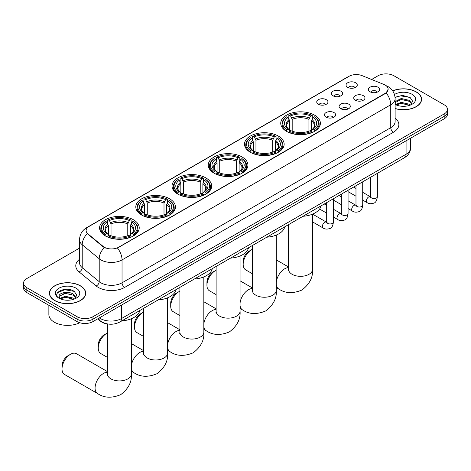 <?xml version="1.0" encoding="UTF-8"?>
<svg xmlns="http://www.w3.org/2000/svg" width="471" height="471" viewBox="0 0 471 471"><rect width="100%" height="100%" fill="white"/><g stroke="black" fill="none" stroke-linecap="round" stroke-linejoin="round"><path stroke-width="0.71" d="M169.648 198.833A19.823 11.445 0 0 0 148.047 196.354A19.823 11.445 0 0 0 135.807 206.928A19.823 11.445 0 0 0 141.612 215.017A19.823 11.445 0 0 0 163.219 217.502A19.823 11.445 0 0 0 175.453 206.928A19.823 11.445 0 0 0 169.648 198.833M278.343 136.078A19.823 11.445 0 0 0 256.742 133.599A19.823 11.445 0 0 0 244.502 144.173A19.823 11.445 0 0 0 250.313 152.263A19.823 11.445 0 0 0 271.914 154.747A19.823 11.445 0 0 0 284.148 144.173A19.823 11.445 0 0 0 278.343 136.078M242.112 156.996A19.823 11.445 0 0 0 220.51 154.517A19.823 11.445 0 0 0 208.27 165.091A19.823 11.445 0 0 0 214.075 173.181A19.823 11.445 0 0 0 235.683 175.665A19.823 11.445 0 0 0 247.917 165.091A19.823 11.445 0 0 0 242.112 156.996M205.88 177.914A19.823 11.445 0 0 0 184.279 175.436A19.823 11.445 0 0 0 172.039 186.01A19.823 11.445 0 0 0 177.844 194.099A19.823 11.445 0 0 0 199.451 196.584A19.823 11.445 0 0 0 211.685 186.01A19.823 11.445 0 0 0 205.88 177.914M133.417 219.751A19.823 11.445 0 0 0 111.815 217.272A19.823 11.445 0 0 0 99.575 227.846A19.823 11.445 0 0 0 105.38 235.936A19.823 11.445 0 0 0 126.987 238.42A19.823 11.445 0 0 0 139.222 227.846A19.823 11.445 0 0 0 133.417 219.751M314.575 115.159A19.823 11.445 0 0 0 292.974 112.681A19.823 11.445 0 0 0 280.734 123.255A19.823 11.445 0 0 0 286.545 131.344A19.823 11.445 0 0 0 308.146 133.829A19.823 11.445 0 0 0 320.38 123.255A19.823 11.445 0 0 0 314.575 115.159M333.032 95.801A5.611 3.238 180 0 1 331.92 94.883A5.611 3.238 180 0 1 333.78 90.862A5.611 3.238 180 0 1 340.969 91.221A5.611 3.238 180 0 1 342.081 94.883A5.611 3.238 180 0 1 333.032 95.801M340.286 96.137A3.368 1.943 0 0 0 339.385 95.189A3.368 1.943 0 0 0 336.064 94.7A3.368 1.943 0 0 0 333.721 96.137M318.384 104.262A5.611 3.238 180 0 1 317.271 103.343A5.611 3.238 180 0 1 319.126 99.316A5.611 3.238 180 0 1 326.315 99.681A5.611 3.238 180 0 1 327.433 103.343A5.611 3.238 180 0 1 318.384 104.262M325.632 104.597A3.368 1.943 0 0 0 324.731 103.649A3.368 1.943 0 0 0 321.416 103.155A3.368 1.943 0 0 0 319.067 104.597M347.686 87.341A5.611 3.238 180 0 1 346.574 86.428A5.611 3.238 180 0 1 348.434 82.401A5.611 3.238 180 0 1 355.623 82.761A5.611 3.238 180 0 1 356.735 86.428A5.611 3.238 180 0 1 347.686 87.341M354.94 87.677A3.368 1.943 0 0 0 354.033 86.729A3.368 1.943 0 0 0 350.718 86.24A3.368 1.943 0 0 0 348.369 87.677M355.381 100.246A5.611 3.238 180 0 1 354.269 99.328A5.611 3.238 180 0 1 356.129 95.301A5.611 3.238 180 0 1 363.318 95.666A5.611 3.238 180 0 1 364.43 99.328A5.611 3.238 180 0 1 355.381 100.246M362.635 100.582A3.368 1.943 0 0 0 361.728 99.634A3.368 1.943 0 0 0 358.413 99.14A3.368 1.943 0 0 0 356.064 100.582M340.733 108.701A5.611 3.238 180 0 1 339.62 107.788A5.611 3.238 180 0 1 341.475 103.761A5.611 3.238 180 0 1 348.664 104.12A5.611 3.238 180 0 1 349.776 107.788A5.611 3.238 180 0 1 340.733 108.701M347.981 109.036A3.368 1.943 0 0 0 347.08 108.094A3.368 1.943 0 0 0 343.759 107.6A3.368 1.943 0 0 0 341.416 109.036M326.079 117.161A5.611 3.238 180 0 1 324.966 116.249A5.611 3.238 180 0 1 326.827 112.222A5.611 3.238 180 0 1 334.016 112.581A5.611 3.238 180 0 1 335.128 116.249A5.611 3.238 180 0 1 326.079 117.161M333.333 117.497A3.368 1.943 0 0 0 332.426 116.549A3.368 1.943 0 0 0 329.111 116.06A3.368 1.943 0 0 0 326.762 117.497M370.035 91.786A5.611 3.238 180 0 1 368.923 90.868A5.611 3.238 180 0 1 370.777 86.847A5.611 3.238 180 0 1 377.966 87.206A5.611 3.238 180 0 1 379.078 90.868A5.611 3.238 180 0 1 370.035 91.786M377.283 92.122A3.368 1.943 0 0 0 376.382 91.174A3.368 1.943 0 0 0 373.067 90.685A3.368 1.943 0 0 0 370.718 92.122M383.841 84.427A10.097 5.829 180 0 1 385.19 85.08A10.097 5.829 180 0 1 388.145 89.207A10.097 5.829 180 0 1 385.19 93.329L118.604 247.24A10.097 5.829 180 0 1 103.196 246.457L87.947 233.887A10.097 5.829 180 0 1 86.116 230.543A10.097 5.829 180 0 1 89.078 226.421L349.129 76.278A10.097 5.829 180 0 1 362.064 75.625L383.841 84.427M107.788 323.989A11.222 6.476 180 0 1 100.694 321.34L97.685 318.861M395.122 108.589A18.139 10.474 0 0 0 421.574 99.281A18.139 10.474 0 0 0 416.264 91.88A18.139 10.474 0 0 0 392.684 90.85M80.388 285.791A18.139 10.474 0 0 0 60.624 283.518A18.139 10.474 0 0 0 49.426 293.197A18.139 10.474 0 0 0 54.736 300.604A18.139 10.474 0 0 0 74.506 302.871A18.139 10.474 0 0 0 85.704 293.197A18.139 10.474 0 0 0 80.388 285.791M388.145 89.207L386.167 92.917L385.19 93.629L117.467 248.046A13.088 7.56 60 0 1 122.042 259.91A14.96 8.637 180 0 1 100.888 259.91A14.96 8.637 180 0 1 99.21 258.756L82.219 244.749A14.96 8.637 180 0 1 79.517 239.792L79.517 262.694A14.96 8.637 0 0 0 82.219 267.652L99.21 281.658A14.96 8.637 0 0 0 100.888 282.812A14.96 8.637 0 0 0 122.042 282.812L390.742 127.682A14.96 8.637 0 0 0 395.122 121.577L395.122 98.674A14.96 8.637 180 0 1 390.742 104.78A13.088 7.56 -120 0 0 386.167 92.917M79.517 248.123L26.835 278.538A11.222 6.476 0 0 0 23.55 283.118L23.55 288.005A11.222 6.476 0 0 0 26.835 292.585L77.085 321.599L77.085 319.155A11.222 6.476 0 0 0 92.952 319.155L444.165 116.384A11.222 6.476 0 0 0 447.45 111.804A11.222 6.476 0 0 1 444.165 116.384L92.952 319.155A11.222 6.476 0 0 1 77.085 319.155L26.835 290.142L77.085 319.155L77.085 316.712A11.222 6.476 0 0 0 92.952 316.712L444.165 113.941A11.222 6.476 0 0 0 447.45 109.36A11.222 6.476 0 0 0 444.165 104.78L393.915 75.766A11.222 6.476 0 0 0 378.048 75.766L371.607 79.487M23.55 285.561A11.222 6.476 0 0 0 26.835 290.142A11.222 6.476 0 0 1 23.55 285.561M105.463 248.046L103.196 246.904L87.265 233.64A13.088 8.755 129.5 0 0 82.219 244.749L82.219 267.652A3.739 2.502 -50.5 0 1 79.157 271.944A18.699 10.798 180 0 1 79.517 259.274M23.55 283.118A11.222 6.476 0 0 0 26.835 287.699L77.085 316.712M77.085 321.599A11.222 6.476 0 0 0 92.952 321.599L444.165 118.827A11.222 6.476 0 0 0 447.45 114.247L447.45 109.36M395.122 108.471A17.951 10.362 0 0 0 421.386 99.281A17.951 10.362 0 0 0 416.128 91.957A17.951 10.362 0 0 0 392.755 90.956M401.41 106.222L404.23 106.311M395.805 104.432L401.251 102.36L409.411 104.268L410.4 105.062M396.305 104.956L401.251 103.332L409.587 105.363M395.122 103.22A8.454 4.881 0 0 0 396.382 105.021M395.122 101.618L401.251 98.48L409.411 100.388L411.842 103.744M395.122 102.59L401.251 99.452L409.411 101.359L411.648 103.997M395.204 104.474L395.64 104.739M395.122 104.432A12.193 7.041 0 0 0 412.06 104.262A12.193 7.041 0 0 0 412.06 94.306A12.193 7.041 0 0 0 394.474 94.506M410.688 104.939L412.602 101.188L410.182 97.55L402.481 95.372L395.051 97.244M395.887 104.815L395.122 103.914M395.069 97.468L400.585 95.837L410.017 97.438M397.895 100.199L400.585 99.711L407.321 100.294M397.895 104.079L400.585 103.591L407.321 104.168M54.872 300.527A17.951 10.362 0 0 0 74.436 302.771A17.951 10.362 0 0 0 85.516 293.197A17.951 10.362 0 0 0 80.258 285.868A17.951 10.362 0 0 0 60.694 283.619A17.951 10.362 0 0 0 49.614 293.197A17.951 10.362 0 0 0 54.872 300.527M48.866 305.302L48.866 314.575A18.699 10.798 0 0 0 54.342 322.205A18.699 10.798 0 0 0 79.782 322.747M65.54 300.139L68.354 300.221M59.935 298.349L65.375 296.271L73.541 298.184L74.53 298.973M60.435 298.873L65.375 297.242L73.717 299.273M60.017 298.726L59.146 296.677A8.454 4.881 0 0 0 60.506 298.938M75.966 297.66L73.541 294.304C68.466 290.519 58.027 292.856 59.146 296.677L59.111 296.306M59.163 296.795L59.399 296.171L65.375 293.362L73.541 295.276L75.778 297.907M74.818 298.855L76.726 295.105L74.312 291.467C65.757 285.314 50.556 293.415 59.334 298.384L59.77 298.649M76.184 288.217A12.193 7.041 0 0 0 58.94 288.217A12.193 7.041 0 0 0 58.94 298.172A12.193 7.041 0 0 0 76.184 298.172A12.193 7.041 0 0 0 76.184 288.217M57.55 292.685L64.71 289.747L74.147 291.355M62.025 294.116L64.71 293.627L71.445 294.204M62.025 297.996L64.71 297.507L71.445 298.084M243.171 264.372L243.171 261.317A8.231 4.751 -60 0 1 248.988 251.237L251.632 249.712A11.969 6.912 120 0 0 243.171 264.372A11.969 6.912 120 0 0 245.65 269.848L252.356 273.722M286.185 131.138L286.715 129.719A17.804 10.28 0 0 1 286.715 116.79L287.94 117.497A16.085 9.285 0 0 0 287.94 129.013L289.153 129.702L289.541 131.144M289.541 130.555L289.541 120.888L287.94 117.497M288.829 119.028L288.829 115.566L289.365 115.265A17.804 10.28 0 0 1 311.755 115.265L310.53 115.972A16.085 9.285 0 0 0 290.583 115.972L292.185 119.357L292.185 131.179M308.929 131.179L308.929 119.357L310.53 115.972M303.03 216.277A20.571 11.875 0 0 0 320.981 205.915M288.829 132.163A18.552 10.709 0 0 0 312.285 132.163L311.755 131.244A17.804 10.28 0 0 1 289.365 131.244L288.829 132.481M312.285 132.481L312.285 132.163M286.715 116.79L286.185 117.096A18.552 10.709 0 0 0 282.005 123.867A18.552 10.709 0 0 0 286.185 130.638M311.755 115.265L312.285 115.566L312.285 119.028M289.365 131.244L290.583 130.538A16.085 9.285 0 0 0 310.53 130.538L311.755 131.244M287.94 129.013L286.715 129.719M290.583 115.972L289.365 115.265M289.153 119.581A14.389 8.307 0 0 0 289.153 129.702L289.218 129.743C287.175 127.771 286.344 126.428 286.721 125.722A13.836 7.989 0 0 1 289.541 120.888M314.934 130.638A18.552 10.709 0 0 0 319.108 123.867A18.552 10.709 0 0 0 314.934 117.096L314.398 116.79A17.804 10.28 0 0 1 314.398 129.719L314.934 131.138M314.398 129.719L313.174 129.013A16.085 9.285 0 0 0 313.174 117.497L314.398 116.79M313.174 117.497L311.578 120.888L311.578 130.555L311.967 129.702L313.174 129.013M311.578 120.888A13.836 7.989 0 0 1 314.398 125.722C314.775 126.428 313.939 127.771 311.902 129.743L311.967 129.702A14.389 8.307 0 0 0 311.967 119.581M311.578 131.144L311.578 130.555M252.356 249.33A11.969 6.912 120 0 0 251.632 249.712L248.988 251.237M206.94 285.291L206.94 282.235A8.231 4.751 -60 0 1 212.757 272.156L215.4 270.631A11.969 6.912 120 0 0 206.94 285.291A11.969 6.912 120 0 0 209.418 290.766L216.124 294.64M249.954 152.056L250.484 150.638A17.804 10.28 0 0 1 250.484 137.709L251.708 138.415A16.085 9.285 0 0 0 251.708 149.931L252.921 150.62L253.31 152.062M253.31 151.474L253.31 141.806L251.708 138.415M252.597 139.946L252.597 136.484L253.133 136.184A17.804 10.28 0 0 1 275.523 136.184L274.299 136.89A16.085 9.285 0 0 0 254.352 136.89L255.953 140.276L255.953 152.098M272.697 152.098L272.697 140.276L274.299 136.89M266.798 237.196A20.571 11.875 0 0 0 284.749 226.834M252.597 153.081A18.552 10.709 0 0 0 276.053 153.081L275.523 152.162A17.804 10.28 0 0 1 253.133 152.162L252.597 153.399M276.053 153.399L276.053 153.081M250.484 137.709L249.954 138.015A18.552 10.709 0 0 0 245.774 144.785A18.552 10.709 0 0 0 249.954 151.556M275.523 136.184L276.053 136.484L276.053 139.946M253.133 152.162L254.352 151.456A16.085 9.285 0 0 0 274.299 151.456L275.523 152.162M251.708 149.931L250.484 150.638M254.352 136.89L253.133 136.184M252.921 140.499A14.389 8.307 0 0 0 252.921 150.62L252.986 150.661C250.943 148.689 250.107 147.346 250.49 146.64A13.836 7.989 0 0 1 253.31 141.806M278.702 151.556A18.552 10.709 0 0 0 282.877 144.785A18.552 10.709 0 0 0 278.702 138.015L278.167 137.709A17.804 10.28 0 0 1 278.167 150.638L278.702 152.056M278.167 150.638L276.942 149.931A16.085 9.285 0 0 0 276.942 138.415L278.167 137.709M276.942 138.415L275.347 141.806L275.347 151.474L275.735 150.62L276.942 149.931M275.347 141.806A13.836 7.989 0 0 1 278.167 146.64C278.544 147.346 277.707 148.689 275.67 150.661L275.735 150.62A14.389 8.307 0 0 0 275.735 140.499M275.347 152.062L275.347 151.474M216.124 270.248A11.969 6.912 120 0 0 215.4 270.631L212.757 272.156M170.708 306.209L170.708 303.153A8.231 4.751 -60 0 1 176.525 293.074L179.168 291.549A11.969 6.912 120 0 0 170.708 306.209A11.969 6.912 120 0 0 173.187 311.684L179.893 315.558M213.722 172.975L214.252 171.556A17.804 10.28 0 0 1 214.252 158.627L215.477 159.333A16.085 9.285 0 0 0 215.477 170.849L216.684 171.538L217.078 172.981M217.078 172.392L217.078 162.725L215.477 159.333M216.366 160.864L216.366 157.402L216.895 157.102A17.804 10.28 0 0 1 239.292 157.102L238.067 157.809A16.085 9.285 0 0 0 218.12 157.809L219.721 161.194L219.721 173.016M236.466 173.016L236.466 161.194L238.067 157.809M230.566 258.114A20.571 11.875 0 0 0 248.517 247.752M216.366 173.999A18.552 10.709 0 0 0 239.821 173.999L239.292 173.081A17.804 10.28 0 0 1 216.895 173.081L216.366 174.317M239.821 174.317L239.821 173.999M214.252 158.627L213.722 158.933A18.552 10.709 0 0 0 209.542 165.704A18.552 10.709 0 0 0 213.722 172.474M239.292 157.102L239.821 157.402L239.821 160.864M216.895 173.081L218.12 172.374A16.085 9.285 0 0 0 238.067 172.374L239.292 173.081M215.477 170.849L214.252 171.556M218.12 157.809L216.895 157.102M216.684 161.418A14.389 8.307 0 0 0 216.684 171.538L216.754 171.579C214.711 169.607 213.875 168.265 214.258 167.558A13.836 7.989 0 0 1 217.078 162.725M242.471 172.474A18.552 10.709 0 0 0 246.645 165.704A18.552 10.709 0 0 0 242.471 158.933L241.935 158.627A17.804 10.28 0 0 1 241.935 171.556L242.471 172.975M241.935 171.556L240.71 170.849A16.085 9.285 0 0 0 240.71 159.333L241.935 158.627M240.71 159.333L239.115 162.725L239.115 172.392L239.504 171.538L240.71 170.849M239.115 162.725A13.836 7.989 0 0 1 241.935 167.558C242.312 168.265 241.476 169.607 239.433 171.579L239.504 171.538A14.389 8.307 0 0 0 239.504 161.418M239.115 172.981L239.115 172.392M179.893 291.166A11.969 6.912 120 0 0 179.168 291.549L176.525 293.074M134.476 327.127L134.476 324.072A8.231 4.751 -60 0 1 140.293 313.992L142.937 312.467A11.969 6.912 120 0 0 134.476 327.127A11.969 6.912 120 0 0 136.955 332.603L143.661 336.477M177.49 193.893L178.02 192.474A17.804 10.28 0 0 1 178.02 179.545L179.245 180.252A16.085 9.285 0 0 0 179.245 191.768L180.452 192.456L180.846 193.899M180.846 193.31L180.846 183.643L179.245 180.252M180.134 181.782L180.134 178.321L180.664 178.02A17.804 10.28 0 0 1 203.06 178.02L201.835 178.727A16.085 9.285 0 0 0 181.888 178.727L183.49 182.112L183.49 193.934M200.234 193.934L200.234 182.112L201.835 178.727M194.335 279.032A20.571 11.875 0 0 0 212.286 268.67M180.134 194.917A18.552 10.709 0 0 0 203.59 194.917L203.06 193.999A17.804 10.28 0 0 1 180.664 193.999L180.134 195.235M203.59 195.235L203.59 194.917M178.02 179.545L177.49 179.851A18.552 10.709 0 0 0 173.31 186.622A18.552 10.709 0 0 0 177.49 193.393M203.06 178.02L203.59 178.321L203.59 181.782M180.664 193.999L181.888 193.293A16.085 9.285 0 0 0 201.835 193.293L203.06 193.999M179.245 191.768L178.02 192.474M181.888 178.727L180.664 178.02M180.452 182.336A14.389 8.307 0 0 0 180.452 192.456L180.523 192.498C178.48 190.525 177.644 189.183 178.026 188.477A13.836 7.989 0 0 1 180.846 183.643M206.233 193.393A18.552 10.709 0 0 0 210.413 186.622A18.552 10.709 0 0 0 206.233 179.851L205.703 179.545A17.804 10.28 0 0 1 205.703 192.474L206.233 193.893M205.703 192.474L204.479 191.768A16.085 9.285 0 0 0 204.479 180.252L205.703 179.545M204.479 180.252L202.883 183.643L202.883 193.31L203.272 192.456L204.479 191.768M202.883 183.643A13.836 7.989 0 0 1 205.703 188.477C206.08 189.183 205.244 190.525 203.201 192.498L203.272 192.456A14.389 8.307 0 0 0 203.272 182.336M202.883 193.899L202.883 193.31M143.661 312.085A11.969 6.912 120 0 0 142.937 312.467L140.293 313.992M98.245 348.045L98.245 344.99A8.231 4.751 -60 0 1 104.062 334.91L106.705 333.386A11.969 6.912 120 0 0 98.245 348.045A11.969 6.912 120 0 0 100.723 353.521L107.429 357.395M141.259 214.811L141.789 213.392A17.804 10.28 0 0 1 141.789 200.463L143.013 201.17A16.085 9.285 0 0 0 143.013 212.686L144.22 213.375L144.615 214.817M144.615 214.228L144.615 204.555L143.013 201.17M143.902 202.701L143.902 199.239L144.432 198.939A17.804 10.28 0 0 1 166.828 198.939L165.604 199.645A16.085 9.285 0 0 0 145.657 199.645L147.258 203.03L147.258 214.853M164.002 214.853L164.002 203.03L165.604 199.645M158.103 299.95A20.571 11.875 0 0 0 176.054 289.588M143.902 215.836A18.552 10.709 0 0 0 167.358 215.836L166.828 214.917A17.804 10.28 0 0 1 144.432 214.917L143.902 216.154M167.358 216.154L167.358 215.836M141.789 200.463L141.259 200.77A18.552 10.709 0 0 0 137.079 207.54A18.552 10.709 0 0 0 141.259 214.311M166.828 198.939L167.358 199.239L167.358 202.701M144.432 214.917L145.657 214.211A16.085 9.285 0 0 0 165.604 214.211L166.828 214.917M143.013 212.686L141.789 213.392M145.657 199.645L144.432 198.939M144.22 203.254A14.389 8.307 0 0 0 144.22 213.375L144.291 213.416C142.248 211.444 141.412 210.101 141.795 209.395A13.836 7.989 0 0 1 144.615 204.555M170.002 214.311A18.552 10.709 0 0 0 174.182 207.54A18.552 10.709 0 0 0 170.002 200.77L169.472 200.463A17.804 10.28 0 0 1 169.472 213.392L170.002 214.811M169.472 213.392L168.247 212.686A16.085 9.285 0 0 0 168.247 201.17L169.472 200.463M168.247 201.17L166.652 204.555L166.652 214.228L167.04 213.375L168.247 212.686M166.652 204.555A13.836 7.989 0 0 1 169.472 209.395C169.848 210.101 169.012 211.444 166.97 213.416L167.04 213.375A14.389 8.307 0 0 0 167.04 203.254M166.652 214.817L166.652 214.228M107.429 333.003A11.969 6.912 120 0 0 106.705 333.386L104.062 334.91M62.013 368.964L62.013 365.908A8.231 4.751 -60 0 1 67.83 355.829L70.473 354.304A11.969 6.912 120 0 0 62.013 368.964A11.969 6.912 120 0 0 64.492 374.439L97.55 393.526A11.969 6.912 -60 0 1 95.713 383.936A11.969 6.912 -60 0 1 103.532 373.391A11.969 6.912 -60 0 1 107.429 372.237M105.027 235.73L105.557 234.311A17.804 10.28 0 0 1 105.557 221.382L106.782 222.088A16.085 9.285 0 0 0 106.782 233.604L107.989 234.293L108.383 235.735M108.383 235.147L108.383 225.474L106.782 222.088M107.671 223.619L107.671 220.157L108.2 219.857A17.804 10.28 0 0 1 130.597 219.857L129.372 220.563A16.085 9.285 0 0 0 109.425 220.563L111.026 223.949L111.026 235.771M127.771 235.771L127.771 223.949L129.372 220.563M121.871 320.869A20.571 11.875 0 0 0 139.822 310.507M107.671 236.754A18.552 10.709 0 0 0 131.126 236.754L130.597 235.836A17.804 10.28 0 0 1 108.2 235.836L107.671 237.072M131.126 237.072L131.126 236.754M105.557 221.382L105.027 221.688A18.552 10.709 0 0 0 100.847 228.459A18.552 10.709 0 0 0 105.027 235.229M130.597 219.857L131.126 220.157L131.126 223.619M108.2 235.836L109.425 235.129A16.085 9.285 0 0 0 129.372 235.129L130.597 235.836M106.782 233.604L105.557 234.311M109.425 220.563L108.2 219.857M107.989 224.172A14.389 8.307 0 0 0 107.989 234.293L108.059 234.334C106.016 232.356 105.18 231.02 105.563 230.313A13.836 7.989 0 0 1 108.383 225.474M133.77 235.229A18.552 10.709 0 0 0 137.95 228.459A18.552 10.709 0 0 0 133.77 221.688L133.24 221.382A17.804 10.28 0 0 1 133.24 234.311L133.77 235.73M133.24 234.311L132.015 233.604A16.085 9.285 0 0 0 132.015 222.088L133.24 221.382M132.015 222.088L130.42 225.474L130.42 235.147L130.808 234.293L132.015 233.604M130.42 225.474A13.836 7.989 0 0 1 133.24 230.313C133.617 231.02 132.781 232.362 130.738 234.334L130.808 234.293A14.389 8.307 0 0 0 130.808 224.172M130.42 235.735L130.42 235.147M107.429 371.595L76.455 353.709A11.969 6.912 120 0 0 70.473 354.304L67.83 355.829M87.947 233.887L87.947 234.328M103.196 246.457L103.196 246.904M118.604 247.24L118.604 247.54M385.19 93.329L385.19 93.629M124.691 287.392A3.739 2.161 60 0 1 122.042 282.812L122.042 259.91L390.742 104.78L390.742 127.682A3.739 2.161 60 0 0 393.385 132.263L124.691 287.392A18.699 10.798 180 0 1 98.245 287.392A18.699 10.798 180 0 1 96.149 285.956L79.157 271.944M386.143 85.651A13.088 6.129 112 0 0 385.967 85.587L388.027 86.57C392.508 89.26 394.869 93.293 395.122 98.674M87.965 227.181A13.088 7.56 -120 0 0 86.605 227.693C82.131 230.378 79.77 234.417 79.517 239.792M86.605 227.693L348.028 76.761A13.088 7.56 60 0 1 349.023 76.343M104.309 247.593A13.088 8.755 129.5 0 0 99.21 258.756L99.21 281.658A3.739 2.502 -50.5 0 1 96.149 285.956M395.122 118.15A18.699 10.798 180 0 1 393.385 132.263M92.952 316.712L92.952 321.599M444.165 113.941L444.165 118.827M26.835 287.699L26.835 292.585M99.352 317.901A14.96 8.637 0 0 0 100.358 318.543A14.96 8.637 0 0 0 121.518 318.543L406.079 154.252A14.96 8.637 0 0 0 410.465 148.141C410.571 151.856 408.592 155.036 404.53 157.673L119.964 321.97A7.483 4.321 60 0 0 121.518 318.543L121.518 305.108M406.079 140.817L406.079 154.252A7.483 4.321 60 0 1 404.53 157.673M98.745 318.255A7.483 5.004 129.5 0 0 100.052 320.686L97.78 318.808M312.526 214.146L312.526 269.412A11.969 6.912 180 0 1 309.023 274.299A11.969 6.912 180 0 1 292.097 274.299A11.969 6.912 180 0 1 288.588 269.412L288.435 270.819M276.294 282.188A11.969 6.912 -60 0 1 284.69 268.8A11.969 6.912 -60 0 1 288.588 267.646M312.526 269.412C313.144 277.284 309.6 284.16 301.893 290.048C292.944 293.78 285.214 293.409 278.708 288.935A11.969 6.912 -60 0 1 276.294 284.649M308.929 119.357A13.836 7.989 0 0 0 292.185 119.357M309.323 118.05A14.389 8.307 0 0 0 291.796 118.05M276.294 235.064L276.294 290.33A11.969 6.912 180 0 1 272.791 295.217A11.969 6.912 180 0 1 255.865 295.217A11.969 6.912 180 0 1 252.356 290.33L252.203 291.737M240.063 303.106A11.969 6.912 -60 0 1 248.458 289.718A11.969 6.912 -60 0 1 252.356 288.564M276.294 290.33C276.913 298.202 273.368 305.078 265.662 310.966C256.713 314.699 248.982 314.328 242.477 309.853A11.969 6.912 -60 0 1 240.063 305.567M272.697 140.276A13.836 7.989 0 0 0 255.953 140.276M273.092 138.969A14.389 8.307 0 0 0 255.565 138.969M240.063 255.983L240.063 311.249A11.969 6.912 180 0 1 236.56 316.129A11.969 6.912 180 0 1 219.633 316.129A11.969 6.912 180 0 1 216.124 311.249L215.971 312.656M203.831 324.024A11.969 6.912 -60 0 1 212.227 310.636A11.969 6.912 -60 0 1 216.124 309.482M240.063 311.249C240.681 319.12 237.137 325.997 229.43 331.884C220.481 335.617 212.751 335.246 206.245 330.772A11.969 6.912 -60 0 1 203.831 326.485M236.466 161.194A13.836 7.989 0 0 0 219.721 161.194M236.86 159.887A14.389 8.307 0 0 0 219.333 159.887M203.831 276.901L203.831 332.167A11.969 6.912 180 0 1 200.328 337.048A11.969 6.912 180 0 1 183.402 337.048A11.969 6.912 180 0 1 179.893 332.167L179.739 333.574M167.599 344.943A11.969 6.912 -60 0 1 175.995 331.555A11.969 6.912 -60 0 1 179.893 330.401M203.831 332.167C204.449 340.038 200.905 346.915 193.198 352.803C184.249 356.535 176.519 356.164 170.013 351.69A11.969 6.912 -60 0 1 167.599 347.404M200.234 182.112A13.836 7.989 0 0 0 183.49 182.112M200.628 180.805A14.389 8.307 0 0 0 183.101 180.805M167.599 297.819L167.599 353.085A11.969 6.912 180 0 1 164.096 357.966A11.969 6.912 180 0 1 147.17 357.966A11.969 6.912 180 0 1 143.661 353.085L143.508 354.492M131.368 365.861A11.969 6.912 -60 0 1 139.763 352.473A11.969 6.912 -60 0 1 143.661 351.319M167.599 353.085C168.218 360.957 164.673 367.833 156.967 373.721C148.018 377.454 140.287 377.083 133.782 372.608A11.969 6.912 -60 0 1 131.368 368.322M164.002 203.03A13.836 7.989 0 0 0 147.258 203.03M164.397 201.723A14.389 8.307 0 0 0 146.87 201.723M131.368 318.737L131.368 374.003A11.969 6.912 180 0 1 127.865 378.884A11.969 6.912 180 0 1 110.938 378.884A11.969 6.912 180 0 1 107.429 374.003L107.276 375.411M127.771 223.949A13.836 7.989 0 0 0 111.026 223.949M128.165 222.642A14.389 8.307 0 0 0 110.638 222.642M377.365 173.357L377.365 196.625A3.368 1.943 180 0 1 376.229 198.079A3.368 1.943 180 0 1 371.619 197.997A3.368 1.943 180 0 1 370.636 196.625L370.524 197.349L370.83 197.102M377.365 196.625C376.906 200.534 375.693 202.713 373.733 203.172C370.954 204.031 368.722 203.837 367.027 202.589A3.368 1.943 -60 0 1 366.515 199.892A3.368 1.943 -60 0 1 368.711 196.931A3.368 1.943 -60 0 1 368.864 196.849A3.368 1.943 -60 0 1 370.394 196.76L371.077 197.031M362.717 181.818L362.717 205.079A3.368 1.943 180 0 1 361.575 206.539A3.368 1.943 180 0 1 356.971 206.457A3.368 1.943 180 0 1 355.982 205.079L355.876 205.809L356.176 205.562M362.717 205.079C362.252 208.989 361.045 211.173 359.085 211.632C356.306 212.492 354.068 212.297 352.379 211.049A3.368 1.943 -60 0 1 351.861 208.353A3.368 1.943 -60 0 1 354.062 205.385A3.368 1.943 -60 0 1 354.21 205.309A3.368 1.943 -60 0 1 355.74 205.221L356.429 205.491M348.063 190.278L348.063 213.54A3.368 1.943 180 0 1 346.927 215A3.368 1.943 180 0 1 342.317 214.917A3.368 1.943 180 0 1 341.334 213.54L341.222 214.27L341.522 214.017M348.063 213.54C347.604 217.449 346.391 219.633 344.431 220.092C341.652 220.952 339.414 220.758 337.725 219.51A3.368 1.943 -60 0 1 337.212 216.813A3.368 1.943 -60 0 1 339.408 213.846A3.368 1.943 -60 0 1 339.556 213.763A3.368 1.943 -60 0 1 341.092 213.681L341.775 213.952M333.415 198.733L333.415 222A3.368 1.943 180 0 1 332.273 223.46A3.368 1.943 180 0 1 327.669 223.372A3.368 1.943 180 0 1 326.68 222L326.574 222.724L326.874 222.477M333.415 222C332.95 225.909 331.743 228.094 329.782 228.547C327.004 229.412 324.766 229.218 323.077 227.97A3.368 1.943 -60 0 1 322.558 225.273A3.368 1.943 -60 0 1 324.755 222.306A3.368 1.943 -60 0 1 324.908 222.224A3.368 1.943 -60 0 1 326.438 222.135L327.121 222.406M348.028 76.761L350.43 75.643M119.964 321.97C113.947 324.99 107.93 324.99 101.907 321.97L100.052 320.686M410.465 148.141L410.465 138.286M421.386 100.782L421.386 99.281M85.516 294.699L85.516 293.197M49.614 294.699L49.614 293.197M278.708 288.935L276.294 287.546M282.005 127.288L282.005 123.867M319.108 127.288L319.108 123.867M288.588 267.004L276.294 259.904M288.588 224.614L288.588 269.412M242.477 309.853L240.063 308.464M245.774 148.206L245.774 144.785M282.877 148.206L282.877 144.785M252.356 287.922L240.063 280.822M252.356 245.532L252.356 290.33M206.245 330.772L203.831 329.382M209.542 169.124L209.542 165.704M246.645 169.124L246.645 165.704M216.124 308.841L203.831 301.74M216.124 266.451L216.124 311.249M170.013 351.69L167.599 350.3M173.31 190.043L173.31 186.622M210.413 190.043L210.413 186.622M179.893 329.759L167.599 322.659M179.893 287.369L179.893 332.167M133.782 372.608L131.368 371.219M137.079 210.961L137.079 207.54M174.182 210.961L174.182 207.54M143.661 350.677L131.368 343.577M143.661 308.287L143.661 353.085M131.368 374.003C131.986 381.875 128.442 388.752 120.735 394.639C111.786 398.372 104.056 398.001 97.55 393.526M100.847 231.879L100.847 228.459M137.95 231.879L137.95 228.459M107.429 323.948L107.429 374.003M367.027 202.589L362.717 200.104M355.982 196.213L348.063 191.644M370.636 177.243L370.636 196.625M370.394 196.76L362.717 192.327M355.982 188.441L353.615 187.075M352.379 211.049L348.063 208.559M341.334 204.673L333.415 200.104M355.982 185.704L355.982 205.079M355.74 205.221L348.063 200.787M341.334 196.902L338.961 195.53M337.725 219.51L333.415 217.019M326.68 213.133L319.568 209.024M341.334 194.164L341.334 213.54M341.092 213.681L333.415 209.248M326.68 205.362L324.313 203.99M323.077 227.97L312.526 221.876M326.68 202.624L326.68 222M326.438 222.135L312.567 214.128"/></g></svg>
